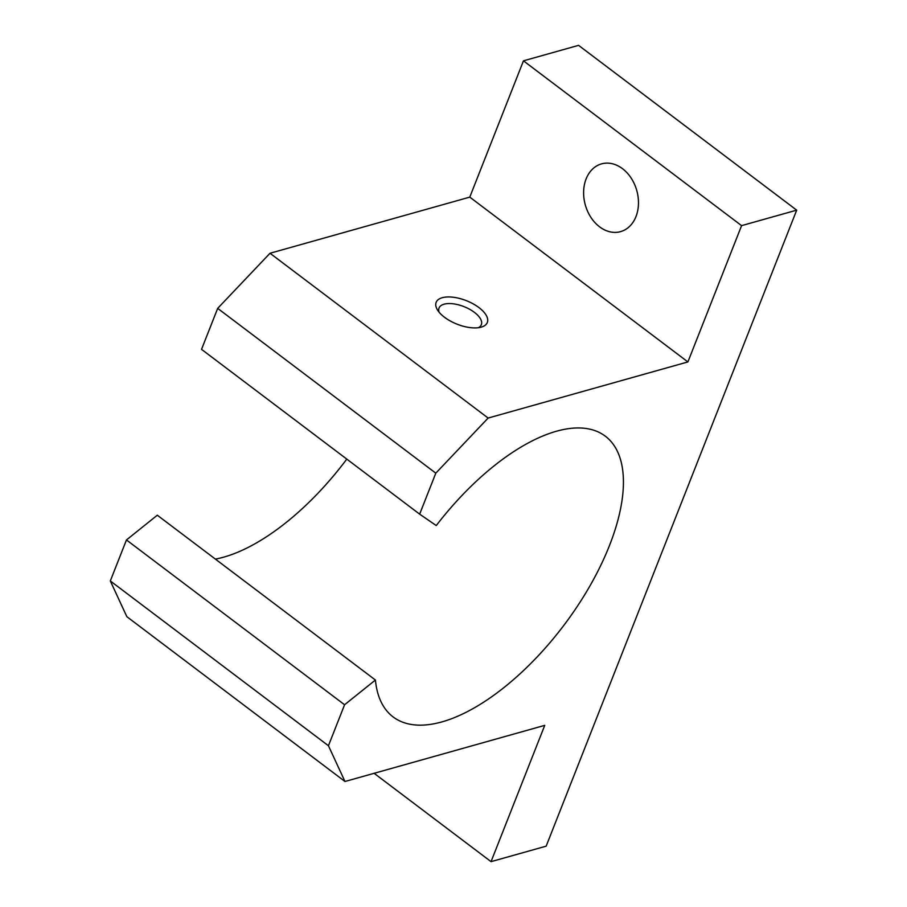 <?xml version="1.0" encoding="UTF-8"?>
<svg xmlns="http://www.w3.org/2000/svg" width="907" height="907" viewBox="0 0 907 907"><rect width="100%" height="100%" fill="white"/><g stroke="black" fill="none" stroke-linecap="round" stroke-linejoin="round"><path stroke-width="1.36" d="M491.05 861.65L544.744 725.362L344.977 781.494L328.436 745.747L344.581 704.762L375.419 680.023A175.958 80.972 127.1 0 0 393.139 716.938A175.958 80.972 127.1 0 0 537.579 656.475A175.958 80.972 127.1 0 0 623.018 473.08A175.958 80.972 127.1 0 0 605.298 436.165A175.958 80.972 127.1 0 0 436.267 525.561L419.658 514.156L201.535 349.354L217.68 308.369L270.014 253.257L469.781 197.125L523.464 60.837L578.564 45.35L796.686 210.152L546.161 846.163L491.05 861.65L374.126 773.308M375.419 680.023L157.296 515.21L126.458 539.948L110.314 580.945L126.855 616.692L344.977 781.494M346.791 459.112A175.958 80.972 -52.9 0 1 215.378 559.097M622.497 168.679A35.192 26.722 74.3 0 1 638.46 204.03A35.192 26.722 74.3 0 1 620.569 231.636A35.192 26.722 74.3 0 1 599.595 226.829A35.192 26.722 74.3 0 1 583.632 191.479A35.192 26.722 74.3 0 1 601.534 163.872A35.192 26.722 74.3 0 1 622.497 168.679M439.124 312.223A22.732 10.453 -158.5 0 1 439.033 308.04A22.732 10.453 -158.5 0 1 453.149 303.8A22.732 10.453 -158.5 0 1 474.429 312.371A22.732 10.453 -158.5 0 1 481.334 324.695A22.732 10.453 -158.5 0 1 478.42 327.71M478.953 307.598A27.493 12.641 -158.5 0 1 481.22 327.144A27.493 12.641 -158.5 0 1 444.521 317.269A27.493 12.641 -158.5 0 1 437.457 309.911A27.493 12.641 -158.5 0 1 446.924 296.986A27.493 12.641 -158.5 0 1 478.953 307.598M419.658 514.156L435.802 473.171L488.136 418.059L687.903 361.927L741.586 225.639L523.464 60.837M741.586 225.639L796.686 210.152M687.903 361.927L469.781 197.125M488.136 418.059L270.014 253.257M435.802 473.171L217.68 308.369M344.581 704.762L126.458 539.948M328.436 745.747L110.314 580.945"/></g></svg>
